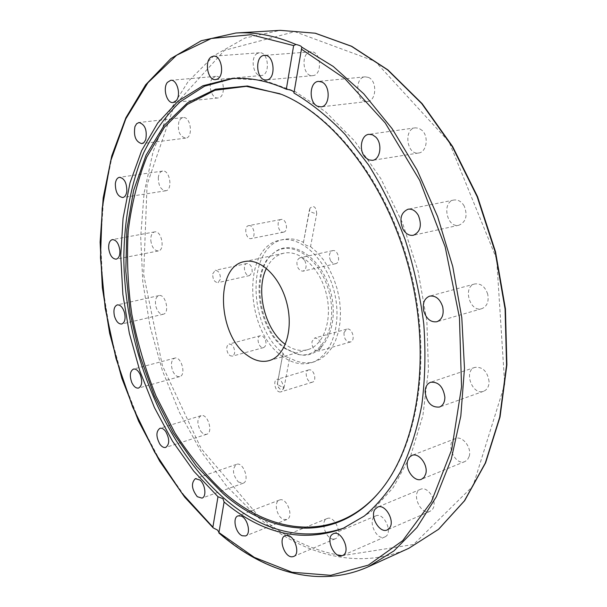 <?xml version="1.0" encoding="UTF-8"?>
<svg xmlns="http://www.w3.org/2000/svg" width="607" height="607" viewBox="0 0 607 607"><rect width="100%" height="100%" fill="white"/><g stroke="black" fill="none" stroke-linecap="round" stroke-linejoin="round"><path stroke-width="0.46" stroke-dasharray="3.04 2.28" d="M309.57 209.536L309.965 208.247C313.781 204.908 316.042 206.721 316.733 213.694C312.097 212.89 309.676 211.593 309.471 209.794L303.417 242.557C303.644 244.226 306.027 245.577 310.549 246.617L316.733 213.694M284.144 387.213C283.477 389.633 282.149 390.286 280.168 389.186C278.196 387.501 277.346 385.255 277.634 382.44L277.52 382.774C277.611 384.99 279.819 386.477 284.144 387.213L289.653 357.895L284.395 356.271L283.029 353.213C247.193 325.83 246.639 245.243 283.894 239.401C290.214 238.141 296.755 239.112 303.515 242.33M293.94 93.015L294.061 92.332M232.564 78.569L263.817 80.245L294.676 91.278L325.496 111.703L354.769 141.196L380.923 178.762L402.449 222.769L418.056 271.033L426.858 320.989L428.443 369.951L422.92 415.393L410.856 455.159L393.192 487.641L371.089 511.83L344.252 527.946M469.211 456.32C472.011 447.685 462.367 435.333 455.485 438.573C444.696 442.124 454.673 466.305 465 461.525L467.602 459.567L469.211 456.32M432.495 509.288C438.155 502.255 428.003 485.494 420.492 489.325C410.681 492.801 420.712 515.935 430.067 511.306L432.495 509.288M385.255 536.747C393.45 532.779 383.852 511.838 375.756 515.904C366.81 519.061 376.31 541.232 384.823 536.96L385.255 536.747M333.835 539.092L335.36 538.758C343.479 535.905 334.76 514.782 327.059 518.568C319.722 520.973 325.951 539.889 333.835 539.092M283.545 519.41L286.815 519.531C294.372 517.088 286.603 496.723 279.417 500.054C273.476 501.807 276.746 517.134 283.545 519.41M238.293 481.966L243.043 483.278C250.198 481.222 243.346 461.419 236.51 464.347C231.965 468.786 232.557 474.651 238.293 481.966M200.796 431.213C202.746 433.755 204.726 434.771 206.721 434.263C213.626 432.571 207.632 413.109 201.008 415.674C196.918 418.777 196.85 423.952 200.796 431.213M172.904 371.408C174.869 375.308 177.13 377.038 179.695 376.613C186.501 375.225 181.281 355.869 174.71 358.122C171.083 360.232 170.484 364.663 172.904 371.408M155.908 306.527C157.585 311.869 160.036 314.434 163.253 314.229C170.104 313.129 165.59 293.606 158.943 295.586C155.764 296.967 154.755 300.609 155.908 306.527M150.802 240.463C151.833 247.269 154.36 250.759 158.374 250.941C165.407 250.092 161.538 230.144 154.664 231.889C151.932 232.754 150.642 235.615 150.802 240.463M158.328 177.297C158.29 185.476 160.756 189.968 165.734 190.773C173.101 190.135 169.831 169.512 162.593 171.068C160.301 171.569 158.882 173.648 158.328 177.297M178.921 121.559C177.29 130.862 179.551 136.393 185.689 138.138C193.55 137.706 190.833 116.165 183.071 117.561L180.666 118.76L178.921 121.559M212.389 78.394C207.374 84.107 211.646 99.108 217.981 97.97C226.479 97.689 224.249 75.071 215.811 76.353L212.389 78.394M257.467 53.363C249.765 56.937 253.195 76.816 261.276 75.518C270.563 75.298 268.673 51.519 259.432 52.771L257.467 53.363M311.194 51.807L310.89 51.823C300.533 52.103 302.498 77.157 312.711 75.632C322.681 75.344 321.186 51.011 311.194 51.807M368.472 77.43L365.133 76.839C353.858 77.408 356.279 103.365 367.387 101.513C376.492 101.157 377.471 80.898 368.472 77.43M422.161 130.452L418.86 128.259L415.294 127.834C403.245 128.972 406.827 155.46 418.671 152.994C426.6 152.266 429.066 136.772 422.161 130.452M464.196 206.008C461.449 201.456 458.012 199.468 453.877 200.037C441.418 201.964 446.82 228.475 458.991 225.205C466.1 221.896 467.838 215.5 464.196 206.008M487.687 294.092C485.061 286.55 480.744 283.173 474.735 283.962C462.405 286.701 469.864 312.726 481.821 308.66C487.11 306.391 489.067 301.542 487.687 294.092M489.098 381.674C487.504 371.454 482.793 366.689 474.947 367.364C463.247 370.687 472.36 395.87 483.627 391.265C487.148 389.785 488.969 386.583 489.098 381.674M252.171 272.095C252.254 266.769 250.516 263.901 246.973 263.491C242.064 264.257 244.849 276.921 249.629 275.563L252.171 272.095M283.469 232.17L283.53 232.155C288.849 231.434 286.292 218.156 281.079 219.476C275.76 220.182 278.249 233.392 283.469 232.17M330.739 261.048L332.962 263.301L335.504 263.742C341.248 262.778 338.205 249.067 332.598 250.645C329.131 252.497 328.516 255.964 330.739 261.048M344.01 332.59C343.865 338.607 345.998 341.741 350.391 341.991C356.028 340.717 352.197 327.264 346.734 329.138L344.01 332.59M309.32 369.815L308.652 369.921C303.485 371.158 307.4 384.026 312.385 382.175C317.12 381.059 314.198 369.276 309.32 369.815M264.766 338.395L262.702 336.149L260.418 335.709C255.585 336.695 258.946 349.162 263.62 347.583C266.329 345.96 266.708 342.894 264.766 338.395M283.029 353.213L277.634 382.44M310.549 246.617L317.423 252.656L323.728 260.198L329.26 269.022L333.835 278.856L337.31 289.387L339.556 300.275L340.504 311.179L340.14 321.733L338.478 331.612L335.58 340.512L331.566 348.168L326.566 354.367L320.754 358.942L314.312 361.795C306.239 364.025 298.014 362.728 289.653 357.895M224.249 501.534L218.907 532.369M282.938 356.688C244.606 332.09 241.647 246.161 280.442 240.106C300.852 235.524 326.24 258.999 334.275 291.861C342.56 324.654 331.118 357.28 310.936 362.789C301.664 365.293 292.331 363.259 282.938 356.688M227.997 353.373C226.039 348.775 226.403 345.664 229.089 344.032L231.358 344.503L233.422 346.809C235.379 351.415 235.023 354.534 232.352 356.165L230.061 355.71L227.997 353.373M280.229 391.97C275.373 392.395 272.452 380.392 277.149 379.337L277.809 379.231C282.65 378.73 285.639 390.779 280.935 391.856L280.229 391.97M321.035 347.728L318.379 351.195C314.009 350.899 311.877 347.682 311.968 341.544L314.654 338.038C319.016 338.357 321.141 341.589 321.035 347.728M304.744 260.547C306.998 265.752 306.421 269.296 303.014 271.177L300.488 270.707L298.265 268.385C296.011 263.18 296.603 259.644 300.025 257.77L302.536 258.248L304.744 260.547M248.673 225.629C253.825 224.324 256.458 237.876 251.192 238.581L251.131 238.597C245.972 239.811 243.399 226.312 248.673 225.629L281.079 219.476M212.708 273.856L215.227 270.32C218.732 270.76 220.47 273.696 220.432 279.129L217.943 282.642C214.423 282.217 212.678 279.288 212.708 273.856M280.047 93.766L282.756 94.859C336.066 116.468 389.702 187.032 410.977 272.793C432.328 358.54 417.965 446.001 380.984 490.054L379.094 492.285M286.474 348.972C258.324 330.792 250.031 270.707 273.711 252.982C291.61 237.314 322.378 257.383 330.891 292.695C339.905 327.886 322.112 360.027 298.963 354.564L286.474 348.972M285.419 348.805C257.55 330.8 249.333 271.261 272.771 253.734C290.48 238.225 320.906 258.127 329.335 293.082C338.258 327.924 320.686 359.746 297.771 354.344L285.419 348.805M266.443 268.347C270.54 260.024 276.314 254.978 283.788 253.21C299.964 249.454 319.995 268.006 326.3 293.841C332.818 319.616 323.804 345.391 307.749 349.64C300.617 351.514 293.409 349.951 286.132 344.951L285.343 344.389M235.933 33.006L201.372 40.73L171.151 58.538L145.976 84.798L126.256 117.841L112.151 156.09L103.645 198.079L100.633 242.504L102.932 288.158L110.337 333.956L122.599 378.851L139.473 421.819L160.65 461.821L185.78 497.755L214.415 528.454M342.067 555.693L413.534 544.502L473.05 485.979L504.705 384.269L496.685 259.128L449.051 141.863L375.225 61.383L294.805 31.655L224.507 50.343L174.05 105.891L147.076 184.695L143.669 274.637L162.388 365.611L201.084 448.527L256.807 514.083C281.785 535.511 308.644 549.123 337.393 554.912M408.951 548.235C358.38 571.164 301.3 554.54 255.722 515.396L226.555 486.055L200.985 451.373L179.475 412.517L162.403 370.581L150.081 326.634L142.766 281.686L140.695 236.806L144.087 193.087L153.085 151.727L167.798 114.04L188.2 81.467L214.089 55.578L245.031 38.013L280.237 30.35M218.915 532.476C263.787 571.817 319.373 588.919 368.563 566.635M309.965 208.247L303.417 242.557M280.168 389.186C277.998 387.516 277.118 385.377 277.528 382.767L282.915 353.555M294.076 92.727L301.785 47.642M342.705 528.614L345.815 527.308M230.88 78.705L234.241 78.402M310.936 362.789L314.312 361.795M280.442 240.106L283.894 239.401M260.418 335.709L229.089 344.032M263.62 347.583L232.352 356.165M308.652 369.921L277.149 379.337M312.377 382.175L280.935 391.856M350.391 341.991L318.379 351.195M346.734 329.131L314.654 338.038M335.504 263.742L303.014 271.177M332.598 250.645L300.025 257.77M283.53 232.155L251.192 238.581M246.973 263.491L215.227 270.32M249.629 275.563L217.943 282.642M474.947 367.364L430.629 382.258M483.627 391.265L439.514 407.031M474.735 283.962L429.642 296.133M481.814 308.66L436.941 321.725M453.877 200.037L408.041 209.218M458.991 225.205L413.382 235.266M415.294 127.834L368.889 134.322M418.663 152.994L372.486 160.339M365.133 76.839L318.478 81.391M367.394 101.513L320.974 106.878M310.89 51.823L264.402 55.358M312.696 75.632L266.45 79.934M261.276 75.518L215.576 79.616M259.432 52.771L213.512 56.178M217.981 97.97L173.109 102.545M215.811 76.353L170.734 80.299M185.689 138.138L141.78 143.662M183.071 117.561L138.973 122.508M165.734 190.773L122.766 197.541M162.593 171.068L119.458 177.312M158.374 250.941L116.225 259.159M154.664 231.897L112.371 239.606M163.26 314.229L121.741 324.017M158.943 295.586L117.295 304.889M179.695 376.613L138.563 388.063M174.71 358.122L133.472 369.079M206.721 434.263L165.741 447.412M201.008 415.674L159.922 428.307M243.043 483.278L201.987 498.119M236.51 464.347L195.363 478.642M286.815 519.531L245.501 535.951M279.41 500.054L237.997 515.882M335.36 538.758L293.636 556.482M327.067 518.56L285.229 535.632M375.741 515.912L333.387 533.728M384.823 536.96L342.598 555.496M420.492 489.325L377.546 507.141M430.067 511.306L387.281 529.903M455.485 438.573L411.88 455.425M465 461.525L421.584 479.211M282.756 94.859L281.534 94.373M380.984 490.054L380.126 491.048M297.771 354.344L298.963 354.564M272.771 253.734L273.711 252.982M269.098 360.634L307.749 349.64M244.484 261.594L283.788 253.21"/><path stroke-width="0.91" d="M294.061 92.332C293.181 90.875 290.601 89.844 286.322 89.221L293.636 45.586L295.95 44.478C299.357 45.222 301.307 46.109 301.808 47.156L293.94 93.015C311.626 103.463 328.766 117.356 345.368 134.686L368.555 164.899C382.744 187.745 394.937 212.647 405.142 239.613C413.966 267.323 420.181 295.488 423.785 324.085C425.803 352.432 425.12 379.542 421.744 405.4C416.903 430.113 409.786 452.276 400.4 471.905C389.922 489.811 377.903 504.508 364.359 516.003L342.705 528.614C302.081 542.999 262.543 534.13 224.089 502.004L218.892 532.893M218.907 532.369L217.61 530.116L213.194 527.878L212.882 527.157L217.981 496.723L222.951 498.696L224.089 502.004M344.252 527.946C302.802 541.732 262.725 531.846 224.036 498.301C163.662 445.348 124.837 348.668 123.82 258.612C124.154 220.182 130.755 183.875 143.76 152.577C153.563 132.743 165.681 115.831 180.12 101.839L204.605 86.164L232.564 78.569M217.981 496.723L193.83 471.252L172.502 441.198L154.421 407.563L139.944 371.279L129.344 333.281L122.88 294.494L120.732 255.835L123.069 218.292L130.004 182.882L141.59 150.726L157.759 122.993L178.321 100.921L202.905 85.762L230.88 78.705C248.582 77.051 267.057 80.564 286.322 89.221M265.942 79.957C256.093 80.496 254.47 55.586 264.394 55.366L264.705 55.351C274.607 54.562 276.329 79.692 266.45 79.934L265.942 79.957M217.352 79.077L215.576 79.616C207.617 80.921 204.005 60.434 211.577 56.777L213.512 56.178C221.509 54.949 224.969 75.678 217.352 79.077M176.341 100.55L173.109 102.545C166.879 103.683 162.509 88.243 167.388 82.385L170.734 80.299C176.963 79.206 181.296 94.829 176.341 100.55M145.741 139.663L144.071 142.463L141.78 143.662C135.718 141.826 133.441 136.143 134.936 126.597L136.621 123.729L138.973 122.508C145.027 124.412 147.289 130.126 145.741 139.663M126.833 191.258C126.317 194.946 124.966 197.04 122.766 197.541C117.872 196.683 115.398 192.055 115.345 183.671C115.846 179.93 117.219 177.813 119.458 177.312C124.344 178.215 126.802 182.859 126.833 191.258M119.883 250.448C120.08 255.395 118.858 258.301 116.225 259.159C112.287 258.939 109.776 255.335 108.683 248.362C108.471 243.384 109.7 240.471 112.371 239.606C116.294 239.848 118.797 243.468 119.883 250.448M124.556 312.855C125.748 318.918 124.807 322.636 121.734 324.017C118.577 324.199 116.149 321.543 114.442 316.057C113.243 309.987 114.199 306.269 117.295 304.889C120.421 304.722 122.842 307.377 124.556 312.855M140.141 374.466C142.599 381.408 142.076 385.938 138.571 388.063C136.059 388.465 133.821 386.659 131.848 382.645C129.397 375.718 129.936 371.196 133.472 369.079C135.945 368.692 138.168 370.482 140.141 374.466M165.703 431.471C169.687 438.96 169.702 444.271 165.741 447.412C163.784 447.905 161.834 446.835 159.891 444.203C155.931 436.721 155.938 431.425 159.922 428.307C161.841 427.836 163.769 428.891 165.703 431.471M199.946 480.016C205.341 484.287 206.744 496.852 201.987 498.119L197.298 496.701C191.577 489.128 190.932 483.111 195.363 478.642L199.946 480.016M444.885 397.206C444.802 402.274 443.011 405.552 439.514 407.031C431.615 407.714 426.827 402.767 425.135 392.19C425.188 387.038 427.017 383.73 430.629 382.258C438.451 381.651 443.201 386.636 444.885 397.206M442.678 306.732C444.119 314.441 442.207 319.441 436.949 321.718C430.864 322.552 426.478 319.032 423.777 311.156C422.313 303.401 424.27 298.394 429.642 296.133C435.636 295.374 439.976 298.91 442.678 306.732M418.39 215.47C422.115 225.303 420.446 231.904 413.382 235.266C409.164 235.895 405.658 233.801 402.858 228.983C399.148 219.119 400.87 212.533 408.041 209.218C412.161 208.656 415.613 210.735 418.39 215.47M375.748 137.061C382.698 143.639 380.384 159.649 372.486 160.339L368.813 159.899L365.429 157.532C358.562 150.915 360.869 134.959 368.889 134.322L372.448 134.777L375.748 137.061M321.801 82.013C330.777 85.625 330.011 106.544 320.974 106.878L317.438 106.217C308.546 102.454 309.35 81.672 318.485 81.391L321.801 82.013M242.269 535.776C235.546 533.325 232.162 517.574 237.997 515.882L241.093 516.033C247.815 518.325 251.321 534.221 245.501 535.951L242.269 535.776M292.134 556.801C284.342 557.476 277.998 537.977 285.229 535.632L286.587 535.344C294.296 534.426 300.867 554.07 293.644 556.482L292.134 556.801M343.023 555.284L342.591 555.504C334.578 559.586 324.866 538.128 332.811 534.016L333.387 533.728C341.369 529.661 351.119 551.346 343.023 555.284M389.671 527.87L387.281 529.903C379.792 533.796 369.58 516.511 375.012 509.296L377.546 507.141C384.975 503.317 395.233 520.73 389.671 527.87M425.735 473.915L424.156 477.239L421.577 479.211C414.672 482.55 404.983 469.704 407.608 460.857L409.209 457.435L411.88 455.425C418.716 452.185 428.443 465.061 425.735 473.915M223.088 493.62L196.516 466.244L173.397 433.201L154.33 395.847L139.8 355.505L130.186 313.47L125.793 271.041L126.878 229.552L133.608 190.416L146.044 155.164L164.11 125.414L187.487 102.864L215.576 89.206L247.398 85.989L281.534 94.373C334.988 116.043 388.821 186.88 410.18 272.991C431.615 359.086 417.214 446.873 380.126 491.048C337.151 543.257 272.277 536.846 223.088 493.62M379.094 492.285C336.179 542.013 272.702 535.131 224.324 492.763C206.099 475.736 189.657 455.804 174.975 432.95L155.999 395.976C145.422 369.663 137.372 342.469 131.833 314.38C127.827 286.17 126.62 258.415 128.221 231.115C131.476 204.468 137.66 179.771 146.78 157.038L164.429 127.22L187.343 104.419L214.946 90.284L246.298 86.338L280.047 93.766M285.343 344.389C265.047 330.216 255.145 290.374 266.443 268.347M247.664 355.603C217.549 335.762 214.506 266.314 244.484 261.594C260.449 257.869 280.472 277.065 286.959 303.614C293.659 330.117 284.956 356.453 269.098 360.634C262.049 362.478 254.91 360.801 247.664 355.603M212.882 527.157L181.569 492.778L154.626 452.177L132.622 406.933L116.013 358.494L105.193 308.28L100.481 257.679L102.196 208.148L110.58 161.28L125.808 118.828L147.896 82.764L176.599 55.237L211.312 38.491L250.903 34.69L293.636 45.586M295.95 44.478C275.123 35.608 255.115 31.784 235.933 33.006L201.236 40.737L170.893 58.56L145.65 84.798L125.884 117.781L111.741 155.938L103.19 197.829L100.117 242.14L102.34 287.695L109.655 333.395L121.817 378.214L138.571 421.129L159.626 461.108L184.627 497.072L213.156 527.847M337.393 554.912L342.067 555.693M280.237 30.35L315.154 33.21L351.423 46.269L387.539 69.843L421.751 103.6L452.223 146.499L477.178 196.744L495.145 251.875L505.085 309.001L506.549 365.08L499.713 417.252L485.281 463.095L464.408 500.836L438.466 529.365L408.951 548.235L438.611 529.274L464.651 500.661L485.577 462.868L500.031 417.009L506.883 364.868L505.434 308.849L495.517 251.799L477.565 196.729L452.625 146.537L422.153 103.668L387.911 69.904L351.719 46.307L315.321 33.218L280.237 30.35L235.933 33.006M218.861 532.946C263.658 571.991 319.244 588.972 368.563 566.635L394.019 550.845L416.926 527.513L436.304 496.829L451.213 459.34L460.819 416.023L464.476 368.252L461.798 317.764L452.754 266.534L437.639 216.646L417.123 170.104L392.122 128.684L363.76 93.804L333.251 66.451L301.808 47.156M301.429 49.167L344.723 78.5L385.217 122.948L419.687 180.325L445.159 246.852L459.453 317.522L461.548 386.826L451.714 449.597L431.38 501.746L402.737 540.64L368.335 565.132L330.701 575.33L292.073 572.242L254.318 557.385L218.877 532.521M368.563 566.635L408.951 548.235"/></g></svg>
